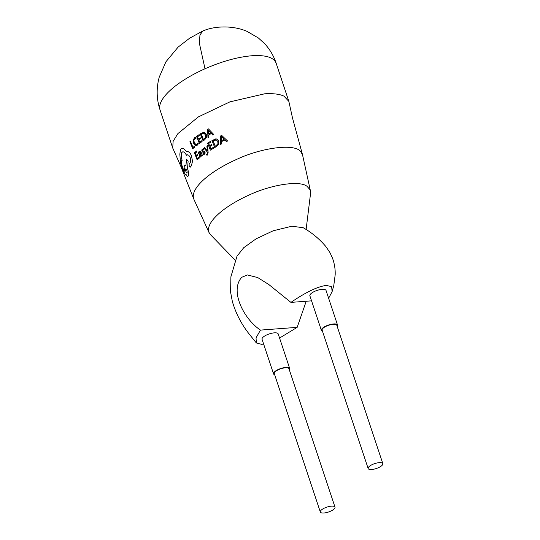 <?xml version="1.0" encoding="UTF-8"?>
<svg xmlns="http://www.w3.org/2000/svg" width="540" height="540" viewBox="0 0 540 540"><rect width="100%" height="100%" fill="white"/><g stroke="black" fill="none" stroke-linecap="round" stroke-linejoin="round"><path stroke-width="0.81" d="M331.432 506.149A7.736 2.579 161.6 0 0 323.663 508.471A7.736 2.579 161.6 0 0 320.321 512.014A7.736 2.579 161.6 0 0 323.899 513A7.736 2.579 161.6 0 0 331.668 510.678A7.736 2.579 161.6 0 0 335.003 507.134A7.736 2.579 161.6 0 0 331.432 506.149M335.003 507.134L288.974 368.773A7.736 2.579 161.6 0 0 285.404 367.787A7.736 2.579 161.6 0 0 277.634 370.109A7.736 2.579 161.6 0 0 274.3 373.653L320.321 512.014M289.352 369.893A8.505 2.842 161.6 0 0 289.71 368.53A8.505 2.842 161.6 0 0 285.781 367.443A8.505 2.842 161.6 0 0 277.229 370.001A8.505 2.842 161.6 0 0 273.564 373.903A8.505 2.842 161.6 0 0 274.671 374.78M289.71 368.53L278.201 333.936A8.505 2.842 161.6 0 0 274.273 332.856A8.505 2.842 161.6 0 0 265.727 335.408A8.505 2.842 161.6 0 0 262.055 339.309L273.564 373.903M379.256 462.645A7.736 2.579 161.6 0 0 371.486 464.967A7.736 2.579 161.6 0 0 368.152 468.511A7.736 2.579 161.6 0 0 371.723 469.496A7.736 2.579 161.6 0 0 379.492 467.168A7.736 2.579 161.6 0 0 382.826 463.624A7.736 2.579 161.6 0 0 379.256 462.645M382.826 463.624L336.805 325.269A7.736 2.579 161.6 0 0 333.227 324.284A7.736 2.579 161.6 0 0 325.458 326.606A7.736 2.579 161.6 0 0 322.124 330.149L368.152 468.511M337.176 326.39A8.505 2.842 161.6 0 0 337.534 325.019A8.505 2.842 161.6 0 0 333.605 323.939A8.505 2.842 161.6 0 0 325.06 326.491A8.505 2.842 161.6 0 0 321.388 330.392A8.505 2.842 161.6 0 0 322.495 331.27M337.534 325.019L326.032 290.432A8.505 2.842 161.6 0 0 322.097 289.352A8.505 2.842 161.6 0 0 313.551 291.904A8.505 2.842 161.6 0 0 309.886 295.805L321.388 330.392M311.56 300.848L290.925 302.387L268.799 284.519L257.749 277.58L247.428 274.948L241.812 277.27C229.682 290.223 243.115 318.452 260.462 330.102L297.162 327.355L306.214 301.246M332.113 291.634L333.788 285.505L335.171 274.86C335.408 269.21 334.483 263.547 332.404 257.87L329.866 252.484L325.85 246.53C319.41 238.93 311.863 232.659 303.203 227.718L291.897 226.22L273.179 230.782L256.115 238.822L243.695 247.725L236.986 256.23L230.904 276.777L230.587 292.066L232.322 301.361C235.683 313.025 241.171 323.75 248.785 333.538L256.345 342.941M328.631 298.242L332.12 291.641L331.621 286.679L326.437 285.404C317.817 286.463 305.978 292.127 290.925 302.387M260.462 330.102L256.041 337.871L256.351 342.941L261.65 344.338L263.648 344.081M279.572 338.047L297.162 327.355M306.113 229.52L310.534 193.57L310.082 189.776L306.956 186.26C299.16 180.097 270.392 184.97 249.224 194.974C222.527 206.969 205.328 222.986 208.953 232.403L210.404 234.59L235.339 260.348M310.439 190.904L302.501 154.683L300.665 151.592C294.8 143.242 261.671 147.596 236.736 159.354C208.076 172.125 189.513 189.392 193.921 199.361L209.048 232.619M302.501 154.683L292.471 117.848L288.839 101.358L283.952 96.154C279.767 94.102 273.334 93.319 264.654 93.805L229.939 101.858L198.356 116.91L177.923 133.576L173.124 141.291L172.712 148.001L180.387 165.247L193.887 199.294M221.71 135.419L227.603 141.008L226.402 141.548L224.816 140.008L221.596 141.561L221.643 143.836L220.61 144.362L220.651 135.931L221.71 135.419L227.576 141.008L226.402 141.548M224.843 140.008L221.63 141.554L221.677 143.836L220.61 144.362M210.992 142.081L208.656 143.471L209.54 145.719L211.707 144.43L212.018 145.24L209.857 146.522L210.782 148.892L213.26 147.42L213.57 148.223L210.35 150.154L207.59 143.127L210.674 141.278L210.992 142.081L208.69 143.471L209.574 145.719M212.018 145.24L209.891 146.522L210.816 148.885M204.653 147.555L207.367 151.025L206.888 146.077L207.65 145.611L208.123 152.543L207.4 155.054L206.921 155.27L206.618 154.487L207.421 153.171L207.353 152.064L203.931 148.048L204.687 147.548L207.4 151.018M202.379 150.167L202.669 151.166L204.491 151.247L205.031 151.929L205.045 153.299L204.174 154.433L203.121 154.818L202.77 153.907L203.951 153.671L204.417 152.469L202.244 151.997L201.724 149.972L203.499 148.507L203.837 149.357L202.784 149.634L202.385 150.788L204.525 151.247L205.065 151.929L205.079 153.299L204.201 154.427L203.155 154.811M203.708 151.139L202.703 151.16M201.548 155.243L200.9 156.911L199.996 157.093L199.314 156.236L199.726 153.779L200.597 152.834L199.435 152.105L198.646 153.529L198.315 152.672L199.206 151.355L199.888 151.065L201.163 152.354L202.426 155.581L201.818 156.019L201.515 155.243L200.867 156.917L199.996 157.093M199.469 152.105L198.646 153.529M203.351 132.3L204.39 132.415L206.267 134.365L206.408 137.525L204.586 139.9L203.087 140.873L200.273 133.853L203.722 132.3L206.233 134.372L206.381 137.531L204.552 139.9L203.06 140.879M194.569 146.09L194.92 146.887L192.76 148.709L189.918 141.689L190.424 141.244L192.942 147.461L194.569 146.09L194.886 146.887L192.76 148.709M190.424 141.244L192.976 147.461M196.162 144.673L194.292 142.844L193.9 140.366L194.812 138.638L196.074 138.233L195.696 137.288L196.047 138.233L194.778 138.645L193.874 140.373L194.265 142.844L195.494 144.511L196.938 144.356L197.971 142.978L198.322 143.849L197.208 145.226L196.094 145.672M201.744 140.744L202.095 141.548L199.361 143.438L196.56 136.418L199.152 134.602L199.476 135.412L197.512 136.775L198.41 139.023L200.219 137.761L200.543 138.564L198.734 139.826L199.672 142.189L201.744 140.744L202.061 141.548L199.361 143.438M199.152 134.602L199.503 135.412L197.546 136.769L198.443 139.016M200.219 137.761L200.57 138.564L198.761 139.82L199.706 142.182M208.447 128.871L213.773 134.507L212.78 135.034L211.349 133.481L208.69 134.993L208.852 137.261L207.988 137.774L207.569 129.377L208.447 128.871L213.746 134.514L212.78 135.034M211.383 133.481L208.724 134.987L208.886 137.255L207.988 137.774M199.017 157.194L199.361 157.997L197.161 159.853L194.407 152.827L196.479 151.052L196.796 151.855L195.23 153.191L196.115 155.439L197.566 154.204L197.883 155.007L196.432 156.242L197.357 158.605L199.017 157.194L199.328 157.997L197.161 159.853M196.479 151.052L196.83 151.855L195.264 153.185L196.148 155.432M197.566 154.204L197.917 155.007L196.466 156.242L197.384 158.605M215.669 138.915L216.776 139.023L218.822 140.96L218.788 144.133L216.547 146.536L214.731 147.535L211.97 140.515L216.007 138.908L216.743 139.023L218.788 140.967L218.761 144.139L216.513 146.543L214.731 147.535M182.23 148.433L183.931 148.864L186.644 151.517C188.433 151.186 190.046 152.577 191.498 155.675L192.503 161.311L191.437 165.746L190.127 167.252M182.939 151.727L181.811 152.456C180.981 154.116 181.103 156.749 182.169 160.367L181.366 160.839C181.076 162.385 181.568 164.808 182.857 168.102C183.722 170.215 184.417 171.295 184.943 171.335C184.201 168.817 184.019 167.002 184.383 165.881L184.97 165.368L185.922 165.841L186.523 159.199L188.129 161.116L187.556 168.602C188.595 171.875 188.838 174.312 188.278 175.925L187.765 176.445L187.211 176.202L186.226 174.71L184.997 174.123L182.81 169.621L180.535 162.878L179.827 154.231L180.495 149.492L181.15 148.79L182.156 148.439L183.904 148.871L186.611 151.524C188.399 151.186 190.019 152.577 191.471 155.682L192.476 161.318L191.41 165.746L190.289 167.15L189.189 166.286L189.128 164.005L190.107 162.844C190.87 161.44 190.856 159.57 190.066 157.221L188.737 155.216L187.637 154.778L186.732 155.385L184.316 152.213L182.891 151.727L181.778 152.462C180.947 154.116 181.069 156.749 182.135 160.367L181.892 160.333M182.169 160.367L181.4 160.832C181.103 162.385 181.602 164.808 182.891 168.102C183.735 170.181 184.43 171.254 184.977 171.335M187.009 151.45L186.611 151.524M159.563 108.405C156.492 98.125 156.384 87.703 159.233 77.153L165.908 61.817L178.112 47.108L189.675 38.171L202.844 30.983L199.962 34.985L199.355 43.153L205.004 68.762C176.04 81.743 156.958 99.043 159.962 109.674L159.509 108.23L159.962 109.674M198.322 143.849L197.174 145.226L195.878 145.665L193.705 143.37L193.226 140.144L194.447 137.828L195.662 137.288M197.944 142.985L198.288 143.849M205.625 137.309L203.438 139.617L201.292 134.203L204.019 133.299L205.443 134.885L205.625 137.309M203.465 139.617L201.292 134.203M201.319 134.203L202.122 133.664M202.156 133.664L203.33 133.225M208.42 130.592L208.332 130.039L210.775 132.833L208.629 134.048L208.366 130.032M208.663 134.048L208.454 130.586M199.888 151.065L201.137 152.354L202.392 155.588L201.818 156.019M200.144 154.244L200.84 153.502L201.022 153.988L200.732 156.08L200.219 156.188L199.732 154.973L200.867 153.502M200.732 156.08L199.868 155.722L200.178 154.244M200.765 156.08L200.252 156.181M203.465 148.507L203.506 149.351M203.837 149.357L202.345 150.174M207.617 145.618L208.089 152.543L206.921 155.27M213.57 148.223L210.35 150.154M217.904 143.924L215.244 146.266L213.118 140.852L216.297 139.914L217.843 141.487L217.904 143.924M215.278 146.266L213.118 140.852L214.097 140.306M214.13 140.299L215.561 139.84M221.569 137.14L221.501 136.586L224.181 139.367L221.589 140.616L221.528 136.586M221.623 140.609L221.603 137.14M187.353 168.102L187.522 168.608C188.568 171.875 188.811 174.319 188.251 175.932L187.765 176.438M185.004 165.368L185.922 165.841M187.637 154.778L186.732 155.385M187.11 172.955C186.158 172.78 185.659 171.477 185.612 169.054C186.638 169.216 187.137 170.519 187.11 172.955L186.901 173.131M187.144 172.949C186.185 172.78 185.686 171.484 185.645 169.054L185.834 168.872M276.224 63.443C274.023 57.429 265.943 54.864 251.991 55.742C237.654 56.984 221.994 61.324 205.004 68.762M288.839 101.358L276.163 63.254C273.713 55.904 269.879 49.383 264.654 43.7L258.377 37.976L247.023 31.367C241.245 28.836 234.576 27.385 227.029 27C217.897 26.683 209.831 28.013 202.844 30.983M172.712 148.001L160.036 109.904"/></g></svg>
